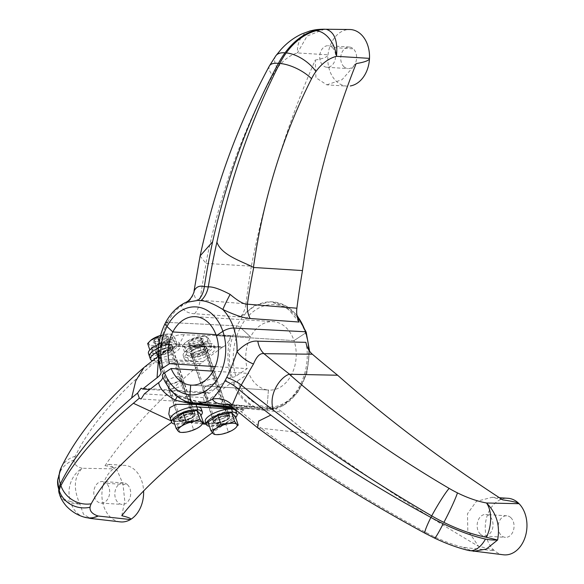 <?xml version="1.0" encoding="UTF-8"?>
<svg xmlns="http://www.w3.org/2000/svg" width="584" height="584" viewBox="0 0 584 584"><rect width="100%" height="100%" fill="white"/><g stroke="black" fill="none" stroke-linecap="round" stroke-linejoin="round"><path stroke-width="0.44" stroke-dasharray="2.92 2.19" d="M209.43 343.217A16.199 5.344 -18.6 0 1 213.905 345.246A16.199 5.344 -18.6 0 1 205.283 353.459A16.199 5.344 -18.6 0 1 187.676 357.605A16.199 5.344 -18.6 0 1 183.194 355.561A16.199 5.344 -18.6 0 1 191.837 347.349A16.199 5.344 -18.6 0 1 209.43 343.217M192.662 354.305A8.775 2.891 -18.6 0 1 190.274 353.305A8.775 2.891 -18.6 0 1 194.771 348.823A8.775 2.891 -18.6 0 1 204.444 346.509A8.775 2.891 -18.6 0 1 206.897 347.699A8.775 2.891 -18.6 0 1 202.079 352.115A8.775 2.891 -18.6 0 1 192.662 354.305L193.676 357.328A8.775 2.891 161.4 0 0 203.093 355.138A8.775 2.891 161.4 0 0 207.911 350.721A8.775 2.891 161.4 0 0 205.458 349.531A8.775 2.891 161.4 0 0 195.786 351.838A8.775 2.891 161.4 0 0 191.289 356.328A8.775 2.891 161.4 0 0 193.676 357.328M210.444 346.232A16.199 5.344 161.4 0 0 192.844 350.371A16.199 5.344 161.4 0 0 184.208 358.583A16.199 5.344 161.4 0 0 188.69 360.62A16.199 5.344 161.4 0 0 206.298 356.481A16.199 5.344 161.4 0 0 214.919 348.261A16.199 5.344 161.4 0 0 210.444 346.232M176.061 424.254A16.199 5.344 161.4 0 0 200.925 415.304M181.047 420.954A8.775 2.891 161.4 0 0 190.727 418.648A8.775 2.891 161.4 0 0 195.217 414.166A8.775 2.891 161.4 0 0 192.837 413.165A8.775 2.891 161.4 0 0 183.412 415.348A8.775 2.891 161.4 0 0 178.595 419.772A8.775 2.891 161.4 0 0 181.047 420.954M201.283 408.88A16.199 5.344 -18.6 0 1 192.647 417.093A16.199 5.344 -18.6 0 1 175.047 421.232A16.199 5.344 -18.6 0 1 170.572 419.195A16.199 5.344 161.4 0 0 175.047 421.232L174.178 418.648L168.805 413.939M180.033 417.932A8.775 2.891 -18.6 0 1 177.58 416.75A8.775 2.891 -18.6 0 1 182.398 412.326A8.775 2.891 -18.6 0 1 191.822 410.143A8.775 2.891 -18.6 0 1 194.202 411.143A8.775 2.891 -18.6 0 1 189.712 415.625A8.775 2.891 -18.6 0 1 180.033 417.932M503.51 554.8A28.353 20.827 93.6 0 1 494.633 550.829A28.353 20.827 93.6 0 1 486.414 518.337A28.353 20.827 93.6 0 1 507.934 498.283M510.766 517.592A10.797 7.935 93.6 0 1 513.606 529.746A10.797 7.935 93.6 0 1 505.715 537.368A10.797 7.935 93.6 0 1 501.452 535.564A10.797 7.935 93.6 0 1 498.714 523.023A10.797 7.935 93.6 0 1 507.094 515.825A10.797 7.935 93.6 0 1 510.766 517.592M257.69 427.831L261.311 428.327A476.011 141.408 26.6 0 0 426.247 532.571A54.414 16.162 26.6 0 0 434.657 536.849A55.268 16.418 26.6 0 0 463.506 547.405L494.633 550.829C493.37 549.778 488.02 548.288 478.588 546.361A674.892 200.494 -153.4 0 1 307.498 433.372A674.586 217.839 -151.3 0 1 282.32 412.121A20.228 15.505 -91.5 0 0 274.83 408.749A20.228 15.505 -91.5 0 0 271.399 408.909C295.066 405.34 312.323 372.008 305.906 342.333M502.685 499.868L492.129 497.276L476.34 501.422L467.47 513.789L467.813 530.491L478.588 546.361M468.529 550.457A25.652 15.191 -76.6 0 1 463.506 547.405L472.901 551.252M480.428 534.221A10.797 7.935 93.6 0 1 477.632 521.877A10.797 7.935 93.6 0 1 485.771 514.46A10.797 7.935 93.6 0 1 489.742 516.249A10.797 7.935 93.6 0 1 492.524 528.608A10.797 7.935 93.6 0 1 484.384 536.017A10.797 7.935 93.6 0 1 480.428 534.221M165.294 323.142A8.103 2.825 -152.6 0 1 167.564 322.39L236.973 325.879A2.701 0.942 -152.6 0 1 240.411 327.485L250.551 336.895A34.288 25.185 93.6 0 1 273.173 321.631A34.288 25.185 93.6 0 1 294.022 340.625L305.447 333.07A2.701 0.891 161.4 0 0 306.177 332.099A2.701 0.891 -18.6 0 1 305.447 333.07L294.022 340.625L216.306 335.676L294.022 340.625A34.288 25.185 93.6 0 1 268.808 390.076A34.288 25.185 93.6 0 1 268.406 390.046L267.122 407.004A2.701 1.832 -85.1 0 1 265.085 409.581A53.998 39.661 -86.4 0 0 265.727 409.632A53.998 39.661 -86.4 0 0 308.805 350.028M231.607 406.508L236.097 407.486A510.007 164.703 28.7 0 0 261.53 428.327L307.498 433.372M226.906 403.865L228.921 404.15A20.25 15.242 -84.2 0 1 236.097 407.486L282.32 412.121M274.83 408.749L228.921 404.15A20.25 15.242 -84.2 0 0 227.599 404.091M229.132 404.807L271.399 408.909M233.753 382.104A53.998 39.661 -86.4 0 0 264.983 409.574L231.702 406.588L265.085 409.581A2.701 1.832 94.9 0 0 267.122 407.004L268.406 390.046A34.288 25.185 93.6 0 1 248.85 373.453L237.396 381.024A2.701 0.891 -18.6 0 1 233.753 382.104L232.498 382.009C237.506 394.799 244.937 403.296 254.799 407.479A20.214 14.089 -90.8 0 0 251.981 406.785A20.214 14.089 -90.8 0 0 244.703 408.888L233.052 407.734M425.013 533.236A25.667 2.548 118.6 0 0 426.247 532.571M222.832 347.283L175.704 344.02L176.521 346.458L222.832 347.283L223.781 346.604A20.228 13.79 -87.5 0 0 230.746 335.873C226.95 349.743 226.993 363.511 230.87 377.176L232.133 377.271A2.701 0.891 161.4 0 0 235.775 376.191L247.222 368.621A34.288 25.185 93.6 0 1 250.551 336.895L215.963 334.69L250.551 336.895L240.411 327.485A51.297 37.683 93.6 0 1 305.447 333.07A51.297 37.683 93.6 0 1 267.122 407.004A51.297 37.683 93.6 0 1 237.396 381.024M191.501 385.141L268.406 390.046L191.501 385.141M299.088 322.032L286.802 307.41L270.567 301.76L254.661 305.425L240.528 317.002A20.214 14.498 -80.3 0 0 245.952 303.833L200.035 300.11A510.014 332.778 94.9 0 1 206.13 263.391L251.346 266.18A675.067 439.701 -81.8 0 1 315.258 60.072L315.929 77.73L326.814 84.841L346.867 86.125A28.353 20.827 93.6 0 1 328.033 54.808A28.353 20.827 93.6 0 1 349.685 29.507M344.012 66.817A10.797 7.935 93.6 0 1 341.275 54.275A10.797 7.935 93.6 0 1 349.655 47.078A10.797 7.935 93.6 0 1 353.327 48.844A10.797 7.935 93.6 0 1 356.167 60.999A10.797 7.935 93.6 0 1 348.276 68.62A10.797 7.935 93.6 0 1 344.012 66.817M326.814 84.841L342.063 79.672L356.152 63.583M315.258 60.072C323.543 58.582 327.799 56.83 328.033 54.808L297.431 52.954A55.276 36.004 98.2 0 0 277.247 68.182A54.414 35.441 98.2 0 0 272.692 75.38A25.667 9.658 28.3 0 1 269.406 65.919L269.443 65.853M324.543 29.2L307.089 36.062L297.431 52.954A25.652 18.703 74.3 0 1 309.732 31.04M332.303 47.501A10.797 7.935 93.6 0 1 335.092 59.845A10.797 7.935 93.6 0 1 326.952 67.27A10.797 7.935 93.6 0 1 322.981 65.474A10.797 7.935 93.6 0 1 320.193 53.122A10.797 7.935 93.6 0 1 328.332 45.713A10.797 7.935 93.6 0 1 332.303 47.501L353.327 48.844M200.1 256.004L205.889 263.318A475.945 310.002 -81.8 0 1 272.692 75.38M251.346 266.18A674.586 440.146 94.9 0 0 245.952 303.833M240.528 317.002L194.596 313.739A20.25 15.345 -85.4 0 0 200.035 300.11C195.998 300.278 193.99 297.336 194.012 291.285L194.034 291.117M235.775 376.191A51.297 37.683 -86.4 0 1 240.411 327.485A2.701 0.942 27.4 0 0 236.973 325.879A53.998 39.661 93.6 0 1 271.852 301.811A53.998 39.661 93.6 0 1 272.597 301.848A53.998 39.661 93.6 0 1 297.03 315.805M194.596 313.739C188.055 313.418 183.544 310.812 181.055 305.906A20.25 18.63 7.1 0 0 194.012 291.285M232.133 377.271A53.998 39.661 -86.4 0 1 236.973 325.879L167.564 322.39A52.18 38.332 93.6 0 1 181.055 305.906L185.471 302.519M121.793 515.709L124.764 500.809L122.925 483.793L117.099 470.186L109.04 464.368L104.996 465.704A674.892 222.438 -22 0 1 200.903 363.489L203.239 361.708L156.877 360.883L154.687 362.635L200.903 363.489M104.996 465.704C111.931 466.82 114.741 467.872 113.413 468.85A28.353 20.827 93.6 0 1 124.567 465.353A28.353 20.827 93.6 0 1 143.591 490.961M144.27 367.256L154.395 362.657A475.398 156.687 -22 0 0 75.256 456.279A54.414 17.936 158 0 0 74.168 459.958A55.268 18.213 158 0 0 82.161 468.259A25.652 21.988 -76.4 0 0 70.511 501.554A80.95 26.681 -20.9 0 1 59.21 493.378L59.123 493.108M230.87 377.176A675.009 222.584 161.4 0 0 209.349 393.295L149.825 389.499M205.437 393.353L208.656 402.931A5.402 3.964 93.6 0 1 207.276 403.216A5.402 3.964 93.6 0 1 203.677 399.339A5.402 3.964 93.6 0 1 205.437 393.353L207.707 392.426L209.349 393.295M144.35 393.886L210.977 398.127L208.656 402.931M210.977 398.127A675.009 222.584 -18.6 0 1 232.498 382.009M234.892 409.274L243.842 409.844L244.703 408.888M243.842 409.844A675.009 222.584 161.4 0 0 224.285 424.371L206.32 423.225M206.291 424.32L221.905 426.021L224.285 424.371M221.905 426.021A675.067 222.008 164.8 0 0 212.408 432.751M149.548 356.561A16.199 5.344 161.4 0 0 153.942 358.408L203.239 361.708M203.188 361.547A675.009 222.584 -18.6 0 1 222.738 347.02M152.621 360.62A16.199 4.92 160.1 0 0 154.767 360.846L156.877 360.883L161.396 357.32A8.132 0.715 -10.1 0 1 159.994 357.452L157.935 357.152L160.454 354.846C163.914 352.094 167.469 350.444 171.105 349.904L175.733 346.458A16.199 4.92 160.1 0 0 159.235 350.999M158.483 358.861L160.461 356.006L166.812 349.838L176.178 346.129L175.733 346.458L176.521 346.458M75.256 456.279A25.667 22.849 25.4 0 0 61.094 467.828L60.94 468.156M120.173 521.87A28.353 20.827 93.6 0 1 102.207 499.554A28.353 20.827 93.6 0 1 113.413 468.85L82.161 468.259C73.898 476.938 73.161 488.881 79.942 504.101L83.461 514.168L90.367 518.424M230.746 335.873L183.668 334.822A20.25 14.965 90.6 0 1 176.178 346.129L223.781 346.604M183.668 334.822C177.383 334.019 169.747 337.428 160.753 345.071C158.184 355.218 158.198 363.905 160.797 371.132M213.007 371.168L248.85 373.453M194.727 403.274A52.18 38.332 93.6 0 1 177.93 396.207C169.674 389.732 164.505 382.987 162.418 375.965A20.272 6.687 -18.6 0 1 162.586 376.308L164.746 381.096C167.827 387.462 172.287 392.178 178.12 395.244A20.25 0.752 114.8 0 1 177.93 396.207C190.931 400.529 200.458 402.734 206.502 402.814L254.799 407.479M181.85 381.294A8.439 2.781 -18.6 0 1 184.142 382.257A8.439 2.781 -18.6 0 1 179.828 386.571A8.439 2.781 -18.6 0 1 170.521 388.791A8.439 2.781 -18.6 0 1 168.163 387.645A8.439 2.781 -18.6 0 1 172.798 383.396A8.439 2.781 -18.6 0 1 181.85 381.294L191.596 410.289A8.439 2.781 161.4 0 0 182.537 412.392A8.439 2.781 161.4 0 0 177.901 416.64A8.439 2.781 161.4 0 0 180.259 417.786A8.439 2.781 161.4 0 0 189.566 415.567A8.439 2.781 161.4 0 0 193.888 411.253A8.439 2.781 161.4 0 0 191.596 410.289M205.261 391.003A8.439 2.781 -18.6 0 1 202.911 389.864A8.439 2.781 -18.6 0 1 207.539 385.615A8.439 2.781 -18.6 0 1 216.598 383.513A8.439 2.781 -18.6 0 1 218.891 384.469A8.439 2.781 -18.6 0 1 214.569 388.783A8.439 2.781 -18.6 0 1 205.261 391.003M264.983 409.574A53.998 39.661 -86.4 0 0 265.085 409.581L231.702 406.588M195.618 404.011A20.25 14.498 95.7 0 1 203.232 401.938C198.144 401.887 189.771 399.653 178.12 395.244A20.25 0.752 114.8 0 0 177.28 396.419M203.283 401.945A20.25 14.498 95.7 0 1 206.502 402.814M243.754 409.581L234.001 408.523M203.436 423.042L175.047 421.232M215 419.998A8.439 2.781 161.4 0 0 224.307 417.779A8.439 2.781 161.4 0 0 228.629 413.465A8.439 2.781 161.4 0 0 226.337 412.508A8.439 2.781 161.4 0 0 217.277 414.611A8.439 2.781 161.4 0 0 212.649 418.859A8.439 2.781 161.4 0 0 215 419.998M224.234 424.21L174.178 418.648M202.67 423.926L174.229 420.83L176.412 419.035M175.704 344.02A16.199 5.344 161.4 0 0 160.045 347.298A16.199 5.344 161.4 0 1 175.704 344.02A16.199 5.344 161.4 0 1 180.179 346.049L179.164 343.034A16.199 5.344 -18.6 0 1 170.543 351.247A16.199 5.344 -18.6 0 1 152.928 355.386A16.199 5.344 -18.6 0 1 148.453 353.349M159.162 354.962A8.439 2.781 -18.6 0 1 156.804 353.816A8.439 2.781 -18.6 0 1 161.432 349.568A8.439 2.781 -18.6 0 1 170.492 347.465A8.439 2.781 -18.6 0 1 172.784 348.429A8.439 2.781 -18.6 0 1 168.462 352.736A8.439 2.781 -18.6 0 1 159.162 354.962M193.903 357.174A8.439 2.781 -18.6 0 1 191.545 356.036A8.439 2.781 -18.6 0 1 196.18 351.787A8.439 2.781 -18.6 0 1 205.232 349.685A8.439 2.781 -18.6 0 1 207.524 350.641A8.439 2.781 -18.6 0 1 203.203 354.955A8.439 2.781 -18.6 0 1 193.903 357.174M168.9 383.958A8.439 2.781 161.4 0 0 178.2 381.739A8.439 2.781 161.4 0 0 182.522 377.425A8.439 2.781 161.4 0 0 180.23 376.461A8.439 2.781 161.4 0 0 171.178 378.563A8.439 2.781 161.4 0 0 166.542 382.812A8.439 2.781 161.4 0 0 168.9 383.958M159.994 357.452A8.439 2.591 -20 0 1 157.716 356.547L156.826 353.897M158.257 355.043A8.439 2.591 -20 0 1 171.105 349.904M167.564 322.39A52.18 38.332 93.6 0 0 160.753 345.071A20.25 9.227 36.2 0 1 162.169 354.583A20.25 9.227 36.2 0 1 160.461 356.006M59.67 494.765A80.942 26.652 163.8 0 0 71.16 503.488L79.942 504.101A70.54 6.074 8.9 0 1 70.511 501.554M127.422 484.662A10.797 7.935 93.6 0 1 130.261 496.816A10.797 7.935 93.6 0 1 122.37 504.437A10.797 7.935 93.6 0 1 118.107 502.634A10.797 7.935 93.6 0 1 115.369 490.093A10.797 7.935 93.6 0 1 123.75 482.895A10.797 7.935 93.6 0 1 127.422 484.662L106.39 483.318A10.797 7.935 93.6 0 1 109.179 495.67A10.797 7.935 93.6 0 1 101.047 503.087A10.797 7.935 93.6 0 1 97.075 501.291A10.797 7.935 93.6 0 1 94.287 488.947A10.797 7.935 93.6 0 1 102.426 481.53A10.797 7.935 93.6 0 1 106.39 483.318M84.103 517.088A25.652 21.579 107.7 0 1 71.16 503.488M215.233 366.577L247.222 368.621M214.97 378.68A8.439 2.781 161.4 0 0 205.918 380.783A8.439 2.781 161.4 0 0 201.283 385.031A8.439 2.781 161.4 0 0 203.641 386.17A8.439 2.781 161.4 0 0 212.941 383.951A8.439 2.781 161.4 0 0 217.263 379.636A8.439 2.781 161.4 0 0 214.97 378.68L205.232 349.685M158.775 344.385A16.199 5.344 -18.6 0 1 174.689 340.998A16.199 5.344 -18.6 0 1 179.164 343.027M157.914 352.094A8.775 2.891 -18.6 0 1 155.534 351.094A8.775 2.891 -18.6 0 1 160.023 346.604A8.775 2.891 -18.6 0 1 169.703 344.297A8.775 2.891 -18.6 0 1 172.156 345.487A8.775 2.891 -18.6 0 1 167.338 349.904A8.775 2.891 -18.6 0 1 157.914 352.094L158.928 355.108A8.775 2.891 161.4 0 0 168.353 352.926A8.775 2.891 161.4 0 0 173.171 348.502A8.775 2.891 161.4 0 0 170.718 347.319A8.775 2.891 161.4 0 0 161.038 349.626A8.775 2.891 161.4 0 0 156.548 354.108A8.775 2.891 161.4 0 0 158.928 355.108M149.468 356.371A16.199 5.344 161.4 0 0 153.942 358.408A16.199 5.344 161.4 0 0 171.557 354.269A16.199 5.344 161.4 0 0 180.179 346.049M210.802 426.466A16.199 5.344 161.4 0 0 235.673 417.516M227.577 415.377A8.775 2.891 161.4 0 0 218.161 417.567A8.775 2.891 161.4 0 0 213.343 421.984A8.775 2.891 161.4 0 0 215.788 423.174A8.775 2.891 161.4 0 0 225.468 420.86A8.775 2.891 161.4 0 0 229.957 416.377A8.775 2.891 161.4 0 0 227.577 415.377L226.563 412.355A8.775 2.891 -18.6 0 1 228.943 413.355A8.775 2.891 -18.6 0 1 224.453 417.837A8.775 2.891 -18.6 0 1 214.773 420.151A8.775 2.891 -18.6 0 1 212.328 418.962A8.775 2.891 -18.6 0 1 217.146 414.545A8.775 2.891 -18.6 0 1 226.563 412.355M236.024 411.099A16.199 5.344 -18.6 0 1 227.388 419.312A16.199 5.344 -18.6 0 1 209.787 423.451A16.199 5.344 -18.6 0 1 205.312 421.414M208.028 422.006L211.737 425.853L225.395 423.115L235.345 416.538M227.125 415.677A8.103 2.672 -18.6 0 1 223.716 421.378A8.103 2.672 -18.6 0 1 214.211 420.772A8.103 2.672 -18.6 0 1 227.125 415.677A8.103 2.672 161.4 0 0 218.431 417.699A8.103 2.672 161.4 0 0 213.985 421.772A8.103 2.672 161.4 0 0 216.241 422.874A8.103 2.672 161.4 0 0 225.176 420.736A8.103 2.672 161.4 0 0 229.322 416.596A8.103 2.672 161.4 0 0 227.125 415.677L201.151 338.355A8.103 2.672 -18.6 0 1 202.736 338.705A8.103 2.672 -18.6 0 1 203.349 339.275A8.103 2.672 -18.6 0 1 199.202 343.414A8.103 2.672 -18.6 0 1 190.274 345.546A8.103 2.672 -18.6 0 1 188.012 344.451A8.103 2.672 -18.6 0 1 188.216 343.487A8.103 2.672 -18.6 0 1 193.632 339.866A8.103 2.672 -18.6 0 1 201.151 338.355A8.103 2.672 -18.6 0 1 203.21 340.414A8.103 2.672 -18.6 0 1 197.793 344.034A8.103 2.672 -18.6 0 1 190.274 345.546A8.103 2.672 -18.6 0 1 188.69 345.195A8.103 2.672 -18.6 0 1 191.289 340.961A8.103 2.672 -18.6 0 1 201.151 338.355A8.103 2.672 -18.6 0 1 203.349 339.275A8.103 2.672 -18.6 0 1 199.202 343.414A8.103 2.672 -18.6 0 1 190.274 345.546A8.103 2.672 -18.6 0 1 188.012 344.451A8.103 2.672 -18.6 0 1 192.457 340.37A8.103 2.672 -18.6 0 1 201.151 338.355L203.991 346.808A8.103 2.672 161.4 0 0 196.472 348.327A8.103 2.672 161.4 0 0 191.056 351.948A8.103 2.672 161.4 0 0 193.114 354.006A8.103 2.672 161.4 0 0 202.977 351.393A8.103 2.672 161.4 0 0 205.575 347.166A8.103 2.672 161.4 0 0 203.991 346.808A8.103 2.672 161.4 0 0 195.297 348.831A8.103 2.672 161.4 0 0 190.851 352.911A8.103 2.672 161.4 0 0 193.114 354.006A8.103 2.672 161.4 0 0 202.042 351.875A8.103 2.672 161.4 0 0 206.196 347.736A8.103 2.672 161.4 0 0 203.991 346.808M238.243 425.181L233.615 429.495L228.3 431.759L221.811 434.146L214.642 434.489L211.737 425.853M225.395 423.115L228.3 431.759M199.838 337.742A6.752 2.226 -18.6 0 1 201.159 338.041A6.752 2.226 -18.6 0 1 198.991 341.567A6.752 2.226 -18.6 0 1 190.771 343.742A6.752 2.226 -18.6 0 1 189.063 342.027A6.752 2.226 -18.6 0 1 193.574 339.005A6.752 2.226 -18.6 0 1 199.838 337.742A6.752 2.226 -18.6 0 1 201.67 338.516A6.752 2.226 -18.6 0 1 198.217 341.961A6.752 2.226 -18.6 0 1 190.771 343.742A6.752 2.226 -18.6 0 1 188.887 342.83A6.752 2.226 -18.6 0 1 192.596 339.428A6.752 2.226 -18.6 0 1 199.838 337.742L226.212 416.275A6.752 2.226 161.4 0 0 218.971 417.961A6.752 2.226 161.4 0 0 215.262 421.356A6.752 2.226 161.4 0 0 217.153 422.269A6.752 2.226 161.4 0 0 224.592 420.495A6.752 2.226 161.4 0 0 228.052 417.042A6.752 2.226 161.4 0 0 226.212 416.275M216.241 422.874A8.103 2.672 -18.6 0 1 219.65 417.173A8.103 2.672 -18.6 0 1 229.154 417.779A8.103 2.672 -18.6 0 1 216.241 422.874M160.542 335.428A12.826 4.227 -18.6 0 1 164.089 334.53A12.826 4.227 -18.6 0 1 169.834 334.063A12.826 4.227 -18.6 0 1 172.769 335.077A12.826 4.227 -18.6 0 1 169.652 340.289A12.826 4.227 -18.6 0 1 157.855 344.947A12.826 4.227 -18.6 0 1 149.168 344.392A12.826 4.227 -18.6 0 1 150.475 340.56M155.526 343.334A8.103 2.672 -18.6 0 1 153.95 342.983A8.103 2.672 -18.6 0 1 156.548 338.749A8.103 2.672 -18.6 0 1 166.411 336.136A8.103 2.672 -18.6 0 1 168.469 338.194A8.103 2.672 -18.6 0 1 163.053 341.815A8.103 2.672 -18.6 0 1 155.526 343.334A8.103 2.672 -18.6 0 1 153.271 342.239A8.103 2.672 -18.6 0 1 157.716 338.158A8.103 2.672 -18.6 0 1 166.411 336.136A8.103 2.672 -18.6 0 1 168.608 337.063A8.103 2.672 -18.6 0 1 164.462 341.202A8.103 2.672 -18.6 0 1 155.526 343.334A8.103 2.672 -18.6 0 1 153.271 342.239A8.103 2.672 -18.6 0 1 153.475 341.275A8.103 2.672 -18.6 0 1 158.892 337.654A8.103 2.672 -18.6 0 1 166.411 336.136A8.103 2.672 -18.6 0 1 167.995 336.493A8.103 2.672 -18.6 0 1 168.608 337.063A8.103 2.672 -18.6 0 1 164.462 341.202A8.103 2.672 -18.6 0 1 155.526 343.334M147.657 343.494L149.168 344.392L151.365 347.341L157.855 344.947L165.024 344.604L169.652 340.289L174.974 338.026L172.769 335.077L171.258 334.187L164.089 334.53L157.6 336.917M156.84 343.939A6.752 2.226 161.4 0 0 163.111 342.677A6.752 2.226 161.4 0 0 167.623 339.662A6.752 2.226 161.4 0 0 167.739 338.713A6.752 2.226 161.4 0 0 165.907 337.946A6.752 2.226 161.4 0 0 158.578 339.669A6.752 2.226 161.4 0 0 154.979 343.093A6.752 2.226 161.4 0 0 155.526 343.647A6.752 2.226 161.4 0 0 156.84 343.939M158.87 349.984A6.752 2.226 161.4 0 0 166.316 348.203A6.752 2.226 161.4 0 0 169.769 344.757A6.752 2.226 161.4 0 0 169.156 344.231A6.752 2.226 161.4 0 0 167.936 343.991A6.752 2.226 161.4 0 0 161.673 345.253A6.752 2.226 161.4 0 0 157.154 348.268A6.752 2.226 161.4 0 0 156.987 349.071A6.752 2.226 161.4 0 0 158.87 349.984M158.373 351.787A8.103 2.672 161.4 0 0 168.236 349.181A8.103 2.672 161.4 0 0 170.835 344.947A8.103 2.672 161.4 0 0 169.25 344.596A8.103 2.672 161.4 0 0 161.732 346.115A8.103 2.672 161.4 0 0 156.315 349.736A8.103 2.672 161.4 0 0 158.373 351.787A8.103 2.672 161.4 0 0 167.301 349.655A8.103 2.672 161.4 0 0 171.448 345.516A8.103 2.672 161.4 0 0 169.25 344.596A8.103 2.672 161.4 0 0 160.556 346.619A8.103 2.672 161.4 0 0 156.111 350.692A8.103 2.672 161.4 0 0 158.373 351.787M153.519 353.743L152.008 352.846L149.811 349.904L155.125 347.641L159.753 343.326L166.929 342.983L173.412 340.589L175.609 343.538L177.127 344.436L172.499 348.75L160.695 353.4L153.519 353.743L151.365 347.341M165.024 344.604L167.177 351.013M177.127 344.436L174.974 338.026M173.412 340.589L171.258 334.187M159.753 343.326L159.184 341.633M172.499 348.75A12.826 4.227 161.4 0 0 174.302 347.37A12.826 4.227 161.4 0 0 175.609 343.538A12.826 4.227 161.4 0 0 166.929 342.983A12.826 4.227 161.4 0 0 155.125 347.641A12.826 4.227 161.4 0 0 152.008 352.846A12.826 4.227 161.4 0 0 154.942 353.868A12.826 4.227 161.4 0 0 160.695 353.4A12.826 4.227 161.4 0 0 172.499 348.75M207.517 337.296A12.826 4.227 -18.6 0 1 204.4 342.501A12.826 4.227 -18.6 0 1 192.596 347.159A12.826 4.227 -18.6 0 1 183.909 346.604A12.826 4.227 -18.6 0 1 185.216 342.779A12.826 4.227 -18.6 0 1 187.026 341.399A12.826 4.227 -18.6 0 1 198.83 336.742A12.826 4.227 -18.6 0 1 204.575 336.274A12.826 4.227 -18.6 0 1 207.517 337.296L205.999 336.399L198.83 336.742L187.026 341.399L182.398 345.713L183.909 346.604L186.113 349.553L192.596 347.159L199.772 346.816L204.4 342.501L209.714 340.238L207.517 337.296M191.581 346.159A6.752 2.226 161.4 0 0 197.852 344.896A6.752 2.226 161.4 0 0 202.363 341.874A6.752 2.226 161.4 0 0 202.487 340.932A6.752 2.226 161.4 0 0 200.648 340.158A6.752 2.226 161.4 0 0 193.319 341.888A6.752 2.226 161.4 0 0 189.72 345.305A6.752 2.226 161.4 0 0 190.267 345.859A6.752 2.226 161.4 0 0 191.581 346.159M193.611 352.196A6.752 2.226 161.4 0 0 201.057 350.422A6.752 2.226 161.4 0 0 204.517 346.969A6.752 2.226 161.4 0 0 203.896 346.451A6.752 2.226 161.4 0 0 202.677 346.202A6.752 2.226 161.4 0 0 196.414 347.465A6.752 2.226 161.4 0 0 191.902 350.48A6.752 2.226 161.4 0 0 191.727 351.283A6.752 2.226 161.4 0 0 193.611 352.196M188.26 355.963L186.749 355.065L184.551 352.115L189.866 349.852L194.494 345.538L201.67 345.195L208.152 342.808L210.357 345.75L211.868 346.648L207.24 350.962L195.436 355.619L188.26 355.963L186.113 349.553M199.772 346.816L201.918 353.225M211.868 346.648L209.714 340.238M208.152 342.808L205.999 336.399M194.494 345.538L192.34 339.136M184.551 352.115L182.398 345.713M207.24 350.962A12.826 4.227 161.4 0 0 209.05 349.582A12.826 4.227 161.4 0 0 210.357 345.75A12.826 4.227 161.4 0 0 201.67 345.195A12.826 4.227 161.4 0 0 189.866 349.852A12.826 4.227 161.4 0 0 186.749 355.065A12.826 4.227 161.4 0 0 189.683 356.087A12.826 4.227 161.4 0 0 195.436 355.619A12.826 4.227 161.4 0 0 207.24 350.962M173.28 419.794L176.996 423.634L190.654 420.903L200.597 414.326M181.5 420.655A8.103 2.672 -18.6 0 1 184.909 414.961A8.103 2.672 -18.6 0 1 194.414 415.56A8.103 2.672 -18.6 0 1 181.5 420.655A8.103 2.672 161.4 0 0 190.435 418.524A8.103 2.672 161.4 0 0 194.582 414.384A8.103 2.672 161.4 0 0 192.377 413.465A8.103 2.672 161.4 0 0 183.69 415.479A8.103 2.672 161.4 0 0 179.237 419.56A8.103 2.672 161.4 0 0 181.5 420.655M203.502 422.962L198.874 427.276L193.552 429.539L187.07 431.934L179.894 432.277L176.996 423.634M190.654 420.903L193.552 429.539M156.03 341.523A6.752 2.226 -18.6 0 1 154.315 339.808A6.752 2.226 -18.6 0 1 158.833 336.793A6.752 2.226 -18.6 0 1 165.097 335.53A6.752 2.226 -18.6 0 1 166.418 335.822A6.752 2.226 -18.6 0 1 164.25 339.348A6.752 2.226 -18.6 0 1 156.03 341.523A6.752 2.226 -18.6 0 1 154.147 340.611A6.752 2.226 -18.6 0 1 157.855 337.216A6.752 2.226 -18.6 0 1 165.097 335.53A6.752 2.226 -18.6 0 1 166.929 336.296A6.752 2.226 -18.6 0 1 163.476 339.749A6.752 2.226 -18.6 0 1 156.03 341.523M191.472 414.063A6.752 2.226 161.4 0 0 184.23 415.742A6.752 2.226 161.4 0 0 180.522 419.144A6.752 2.226 161.4 0 0 182.405 420.057A6.752 2.226 161.4 0 0 189.851 418.283A6.752 2.226 161.4 0 0 193.304 414.83A6.752 2.226 161.4 0 0 191.472 414.063L165.097 335.53M192.377 413.465A8.103 2.672 -18.6 0 1 188.968 419.159A8.103 2.672 -18.6 0 1 179.47 418.553A8.103 2.672 -18.6 0 1 192.377 413.465L169.25 344.596M187.676 357.605L188.69 360.62M192.837 413.165L191.822 410.143M434.606 538.112A25.652 1.672 115.5 0 1 434.657 536.849M277.247 68.182A25.652 12.388 36.4 0 1 275.86 55.743M74.168 459.958A25.652 23.871 5.3 0 0 57.692 480.019M154.76 360.846L152.928 355.386M167.936 343.991L165.907 337.946M202.677 346.202L200.648 340.158M183.194 355.568L184.208 358.583M206.867 347.611L207.882 350.634M190.231 353.203L191.245 356.225M214.927 348.268L213.912 345.246M177.609 416.83L178.624 419.852M195.26 414.268L194.246 411.245M492.129 497.276L499.437 497.743M506.795 515.796L485.771 514.46M309.564 351.166L306.797 373.643L297.395 392.988L282.89 405.792L265.727 409.632M191.099 385.119L268.808 390.076M484.391 536.017L505.423 537.353M326.952 67.27L347.984 68.605M271.852 301.811L270.567 301.76M296.92 315.09L285.737 305.717L272.597 301.848M195.457 316.681L273.173 321.631M349.356 47.049L328.332 45.713M158.308 356.233L166.812 349.838L162.148 354.619C160.359 356.707 159.512 359.678 159.6 363.547L161.023 371.658M109.04 464.368L124.567 465.353M207.181 403.208L140.963 398.989M207.554 392.411L141.014 388.17M251.981 406.785L203.232 401.938M182.566 377.527L172.82 348.524M217.306 379.739L207.568 350.743M101.047 503.087L122.078 504.43M193.924 411.355L184.186 382.359M202.933 389.944L212.671 418.94M228.665 413.567L218.927 384.571M166.564 382.9L157.943 357.233M191.567 356.116L201.305 385.111M168.192 387.732L177.93 416.728M123.45 482.873L102.419 481.53M156.505 354.006L155.49 350.984M172.127 345.399L173.141 348.422M230.001 416.48L228.986 413.457M213.364 422.071L212.35 419.049M229.359 416.691L206.232 347.83M201.057 337.99L202.612 338.647M190.873 352.984L214.007 421.852M188.223 343.48L189.063 342.02M188.909 342.888L215.284 421.422M228.081 417.122L201.706 338.596M171.338 334.187L169.834 334.063M167.615 339.669L168.462 338.202M169.156 344.231L170.71 344.888M169.805 344.837L167.776 338.793M154.942 353.868L153.439 353.743M154.979 343.093L157.008 349.137M154.074 343.034L155.629 343.691M156.315 349.728L157.162 348.261M171.492 345.611L194.618 414.479M157.797 355.736L156.132 350.772M206.086 336.406L204.575 336.274M202.363 341.881L203.203 340.421M203.896 346.451L205.451 347.108M204.546 347.049L202.517 341.012M189.683 356.087L188.179 355.955M191.749 351.349L189.72 345.305M191.063 351.94L191.902 350.473M188.814 345.253L190.369 345.911M158.038 356.437L179.259 419.641M153.475 341.268L154.322 339.808M166.309 335.778L167.871 336.435M154.169 340.676L180.544 419.21M193.341 414.91L166.966 336.377"/><path stroke-width="0.88" d="M200.925 415.304A16.199 5.344 161.4 0 0 202.298 411.902A16.199 5.344 161.4 0 0 197.823 409.866A16.199 5.344 161.4 0 0 180.208 414.005A16.199 5.344 161.4 0 0 171.587 422.225A16.199 5.344 161.4 0 0 174.609 424.079M197.823 409.866L196.808 406.844A16.199 5.344 161.4 0 0 179.2 410.99A16.199 5.344 161.4 0 0 170.572 419.202A16.199 5.344 -18.6 0 1 179.208 410.983A16.199 5.344 -18.6 0 1 196.808 406.844A16.199 5.344 -18.6 0 1 201.283 408.88L202.298 411.902M507.934 498.283A28.353 20.827 93.6 0 1 519.066 503.7A28.353 20.827 93.6 0 1 525.344 536.499A28.353 20.827 93.6 0 1 503.51 554.8L468.543 550.464A25.652 15.191 -76.6 0 0 485.45 539.09A80.95 25.302 -153.1 0 1 443.19 523.739A80.979 26.222 -153.1 0 1 430.904 517.424A25.667 2.548 118.6 0 0 425.013 533.236C363.518 499.911 307.739 464.769 257.69 427.831M449.147 488.392A475.945 190.077 28.2 0 1 289.343 374.249L337.632 375.235A675.067 269.604 28.2 0 0 502.685 499.868C512.416 501.218 517.877 502.503 519.066 503.7L486.523 502.992A55.276 22.075 -151.8 0 1 457.447 492.881A54.414 21.732 -151.8 0 1 449.147 488.392A25.667 2.285 120.2 0 0 431.707 515.884A80.979 30.244 27.9 0 0 443.891 522.388A80.942 31.04 27.9 0 0 486.384 537.287L497.619 539.981C500.291 525.571 496.59 513.241 486.523 502.992A25.652 14.761 100.3 0 1 486.384 537.287M473.631 551.347L486.37 549.033L497.619 539.981A70.54 47.837 -128 0 1 485.45 539.09M253.456 267.406A476.011 334.902 -88.6 0 1 311.549 78.723A54.414 38.281 -88.6 0 1 315.922 71.504A55.268 38.88 -88.6 0 1 336.493 56.312C337.91 40.807 334.435 31.791 326.084 29.258L349.685 29.507A28.353 20.827 93.6 0 1 369.497 58.371C369.387 60.4 364.942 62.138 356.152 63.583A674.892 474.836 91.4 0 0 302.483 270.575A674.586 474.734 95 0 0 296.891 308.206L247.368 304.176A510.007 358.904 -85 0 1 253.719 267.479L253.456 267.406C242.981 261.625 221.57 255.609 216.912 242.134A539.74 379.096 94.9 0 0 208.284 286.912C212.605 286.54 219.883 289.029 230.111 294.387C238.111 301.132 243.857 304.395 247.368 304.176A20.25 14.388 -85.4 0 0 250.2 318.514C244.258 318.251 235.148 315.243 222.876 309.498A52.18 38.332 93.6 0 1 233.717 328.069A8.103 2.672 -18.6 0 0 222.884 331.325A44.085 32.383 -86.4 0 0 167.002 326.522L172.835 331.938A34.288 25.185 93.6 0 1 195.457 316.681A34.288 25.185 93.6 0 1 216.306 335.676L222.884 331.325L216.306 335.676A34.288 25.185 93.6 0 1 191.092 385.119A34.288 25.185 93.6 0 1 190.691 385.09L191.501 385.141L190.691 385.09L189.953 394.857A44.085 32.383 -86.4 0 0 222.884 331.325A8.103 2.672 -18.6 0 1 233.717 328.069L305.425 331.756A2.701 0.891 -18.6 0 1 306.177 332.099A2.701 0.891 161.4 0 0 305.425 331.756A53.998 39.661 -86.4 0 1 308.805 350.028M297.03 315.805A53.998 39.661 93.6 0 1 305.425 331.756L233.717 328.069A52.18 38.332 93.6 0 1 237.024 351.619C244.762 343.874 251.689 340.399 257.821 341.195L305.906 342.333A20.214 15.819 -87.9 0 0 312.338 354.211L263.99 353.678C260.15 352.897 256.646 356.335 253.493 364L241.243 385.046A539.733 201.21 26.1 0 0 273.349 410.18A539.798 175.134 28.5 0 0 431.707 515.884L430.904 517.424A539.806 200.867 26.3 0 1 270.815 415.078A539.74 175.069 -151.4 0 1 238.922 389.535L231.6 406.508L257.624 427.78M337.632 375.235A674.586 252.427 -153.9 0 1 312.338 354.211M289.343 374.249C281.473 376.242 267.815 393.302 273.349 410.18M289.569 374.22A510.014 190.837 -153.9 0 1 263.99 353.678A20.25 14.746 -89.3 0 1 257.821 341.195M227.599 404.091A20.25 15.242 -84.2 0 0 225.052 404.405L229.132 404.807M225.052 404.405C218.577 404.289 214.35 402.537 212.379 399.164A20.25 19.031 -168.8 0 1 232.22 405.041M213.007 371.168L171.134 368.497A34.288 25.185 93.6 0 0 190.691 385.09L189.953 394.857A8.103 5.497 94.9 0 0 194.727 403.274L231.702 406.588L194.625 403.267C184.624 402.938 170.236 395.229 162.352 375.833A8.11 2.672 -18.6 0 1 164.542 372.855A44.085 32.383 -86.4 0 0 189.953 394.857A8.103 5.497 94.9 0 0 194.727 403.274L231.702 406.588M257.515 427.685L258.675 421.086L270.815 415.078M238.922 389.535L241.243 385.046A20.25 6.621 -154.9 0 0 226.723 377.395L224.971 380.775A20.25 7.49 -150.3 0 1 238.922 389.535M226.723 377.395C230.001 370.95 233.432 362.365 237.024 351.619A20.25 10.067 -146.3 0 0 253.493 364M194.727 403.274A52.18 38.332 93.6 0 0 212.379 399.164C217.124 393.755 221.321 387.623 224.971 380.775M324.675 29.2C315.521 29.331 314.287 30.032 309.754 31.032A25.652 18.703 74.3 0 1 314.659 30.565C317.039 29.755 320.85 29.324 326.084 29.258A70.54 34.412 128.9 0 0 316.243 30.696A25.652 17.863 -104.7 0 1 336.493 56.312L369.497 58.371A28.353 20.827 93.6 0 1 350.283 85.957M296.891 308.206A20.228 15.155 -80.1 0 0 299.088 322.032L250.2 318.514M253.719 267.479L302.483 270.575M200.122 255.923L212.605 241.769A539.798 378.556 -85.2 0 1 278.4 63.364A80.979 53.962 -83.4 0 1 285.029 52.837A80.942 53.436 -82.8 0 1 314.659 30.565M194.034 291.117L200.086 256.077M194.012 291.285C195.954 286.919 199.392 285.342 204.334 286.569A539.733 352.94 -85.1 0 1 212.605 241.769M216.912 242.134A539.806 353.882 -85 0 1 279.758 63.481A25.667 10.205 27.1 0 1 311.549 78.723M316.243 30.696A80.95 56.371 92.5 0 0 286.211 52.94A80.979 55.889 93.1 0 0 279.758 63.481L278.4 63.364A25.667 9.658 28.3 0 0 269.414 65.904L275.867 55.735A25.652 12.388 36.4 0 1 285.029 52.837M208.284 286.912L204.334 286.569A20.25 13.658 91.5 0 1 197.969 300.38L200.94 300.636A20.25 13.797 98.3 0 0 208.284 286.912M194.034 291.095C194.925 289.985 191.764 300.191 185.471 302.519L197.969 300.38M200.94 300.636C206.714 301.001 214.021 303.95 222.876 309.498A20.25 1.175 118 0 1 230.111 294.387M167.002 326.522A8.103 2.825 -152.6 0 1 165.294 323.142A8.103 2.825 27.4 0 0 167.002 326.522A44.085 32.383 -86.4 0 0 162.914 368.022L169.513 363.664A34.288 25.185 93.6 0 1 172.835 331.938L215.963 334.69L172.835 331.938L167.002 326.522M212.408 432.751A675.067 222.008 164.8 0 0 121.793 515.709C128.933 517.446 131.823 518.723 130.444 519.548A28.353 20.827 93.6 0 1 120.173 521.87L90.367 518.424L84.081 517.081A25.652 21.579 107.7 0 0 98.2 516.022A55.276 18.177 -15.2 0 1 90.053 507.248A54.414 17.892 -15.2 0 1 91.213 503.795A25.667 23.112 -151.9 0 1 60.926 485.64A80.979 26.55 163.1 0 0 59.269 490.757A80.942 26.652 163.8 0 0 59.67 494.757L59.203 493.37A80.95 26.681 -20.9 0 1 58.78 489.304A80.979 26.835 -20.2 0 1 60.371 483.983A539.806 189.632 -17.3 0 1 131.619 398.011L137.576 393.076L139.299 398.215L141.072 398.996L144.35 393.886A539.755 177.981 161.4 0 1 158.658 382.644A20.272 6.687 -18.6 0 0 162.586 376.308M57.685 480.063L61.094 467.828A25.667 22.849 25.4 0 0 61.079 467.85C76.796 435.153 104.441 401.697 144.014 367.475L135.751 380.892L131.619 398.011M149.825 389.499L142.722 389.046L141.153 388.185L137.576 393.076M142.722 389.054A540.003 178.069 -18.6 0 1 157.038 377.811L158.483 358.861M61.079 467.85A25.667 22.849 25.4 0 0 60.371 483.983L60.926 485.64A539.798 166.031 160.2 0 1 133.386 403.274L139.299 398.215M90.797 518.461L98.2 516.022L130.444 519.548A28.353 20.827 93.6 0 0 143.591 490.961M171.134 368.497L164.542 372.855M233.052 407.734L195.618 404.011C192.275 403.902 185.5 402.617 175.288 400.157C165.024 394.324 159.476 388.484 158.658 382.644M168.805 413.939L169.783 407.676L176.134 404.369L195.99 404.405L196.808 406.844L234.892 409.274M234.001 408.523L195.99 404.405M195.173 404.34L195.618 404.011M206.32 423.225L203.436 423.042M202.67 423.926L206.291 424.32M171.667 422.429A475.945 156.527 164.8 0 0 91.213 503.795M158.775 344.385A16.199 5.344 -18.6 0 0 148.453 353.349L149.468 356.371A16.199 5.344 161.4 0 1 160.045 347.298A16.199 5.344 161.4 0 0 149.548 356.561M157.695 356.495L157.716 356.539A8.439 2.591 -20 0 1 158.257 355.043M159.235 350.999A16.199 4.92 160.1 0 0 150.387 359.123A16.199 4.92 160.1 0 0 152.621 360.62M162.914 368.022A8.125 2.679 161.4 0 0 160.702 370.928A8.125 2.679 161.4 0 0 160.797 371.132A20.272 6.687 -18.6 0 1 161.023 371.658A20.272 6.687 -18.6 0 1 157.038 377.811M171.119 420.83L133.386 403.274M167.564 322.39A8.103 2.825 27.4 0 0 165.294 323.142C170.236 313.659 176.959 306.782 185.471 302.519M169.513 363.664L215.233 366.577M175.288 400.157A20.25 0.752 114.8 0 1 177.28 396.419M235.673 417.516A16.199 5.344 161.4 0 0 237.038 414.114A16.199 5.344 161.4 0 0 232.563 412.078A16.199 5.344 161.4 0 0 214.956 416.224A16.199 5.344 161.4 0 0 206.327 424.437A16.199 5.344 161.4 0 0 209.349 426.298M206.327 424.429L205.312 421.414A16.199 5.344 -18.6 0 1 213.948 413.195A16.199 5.344 -18.6 0 1 231.549 409.055A16.199 5.344 -18.6 0 1 236.024 411.099L237.038 414.114M235.345 416.538L231.629 412.698L217.971 415.428L208.028 422.006L210.926 430.649L216.241 428.386L220.869 424.072L228.045 423.728L234.527 421.334L236.732 424.283L238.243 425.181L235.345 416.538M234.527 421.334L231.629 412.698M220.869 424.072L217.971 415.428M214.642 434.489L213.131 433.598L210.926 430.649M233.615 429.495A12.826 4.227 161.4 0 0 235.286 428.233A12.826 4.227 161.4 0 0 236.732 424.283A12.826 4.227 161.4 0 0 228.045 423.728A12.826 4.227 161.4 0 0 216.241 428.386A12.826 4.227 161.4 0 0 213.131 433.598A12.826 4.227 161.4 0 0 215.759 434.584A12.826 4.227 161.4 0 0 221.811 434.146A12.826 4.227 161.4 0 0 233.615 429.495M150.227 340.786L150.475 340.56A12.826 4.227 -18.6 0 1 152.285 339.18A12.826 4.227 -18.6 0 1 160.542 335.428M159.184 341.633L157.6 336.917L150.701 340.377L147.657 343.494L149.811 349.904M200.597 414.326L196.888 410.479L183.23 413.216L173.28 419.794L176.185 428.437L181.5 426.174L186.128 421.86L193.304 421.517L199.786 419.122L201.991 422.071L203.502 422.962L200.597 414.326M199.786 419.122L196.888 410.479M186.128 421.86L183.23 413.216M179.894 432.277L178.383 431.379L176.185 428.437M198.874 427.276A12.826 4.227 161.4 0 0 200.546 426.021A12.826 4.227 161.4 0 0 201.991 422.071A12.826 4.227 161.4 0 0 193.304 421.517A12.826 4.227 161.4 0 0 181.5 426.174A12.826 4.227 161.4 0 0 178.383 431.379A12.826 4.227 161.4 0 0 181.018 432.372A12.826 4.227 161.4 0 0 187.07 431.934A12.826 4.227 161.4 0 0 198.874 427.276M443.891 522.388A25.652 1.825 -63.6 0 0 457.447 492.881M443.19 523.739A25.652 1.672 115.5 0 1 434.613 538.112L425.013 533.236M286.211 52.94A25.652 12.687 35.7 0 1 315.922 71.504M57.692 480.033A25.652 23.871 5.3 0 0 58.78 489.304M59.269 490.757A25.652 24.024 6.4 0 0 90.053 507.248M232.563 412.078L231.549 409.055M171.587 422.217L168.783 413.881M499.437 497.743L507.912 498.283M468.543 550.464C457.681 547.829 446.373 543.711 434.613 538.112M231.6 406.508L226.913 403.865M296.92 315.09L306.177 332.099L309.564 351.166M275.867 55.735L280.794 49.698C286.941 42.836 294.015 37.559 302.008 33.865L309.768 31.032M200.108 256.004C214.948 187.194 238.046 123.83 269.414 65.904M144.606 366.978L158.308 356.233M59.21 493.37L57.685 480.07M149.468 356.371L150.395 359.123M160.709 370.92C156.3 354.305 157.826 338.377 165.294 323.142M59.678 494.757C60.707 498.32 62.97 502.145 66.452 506.233C71.657 511.577 77.533 515.197 84.081 517.088M214.554 434.489L216.065 434.613M179.814 432.269L181.325 432.401M157.797 355.736L158.038 356.437"/></g></svg>
